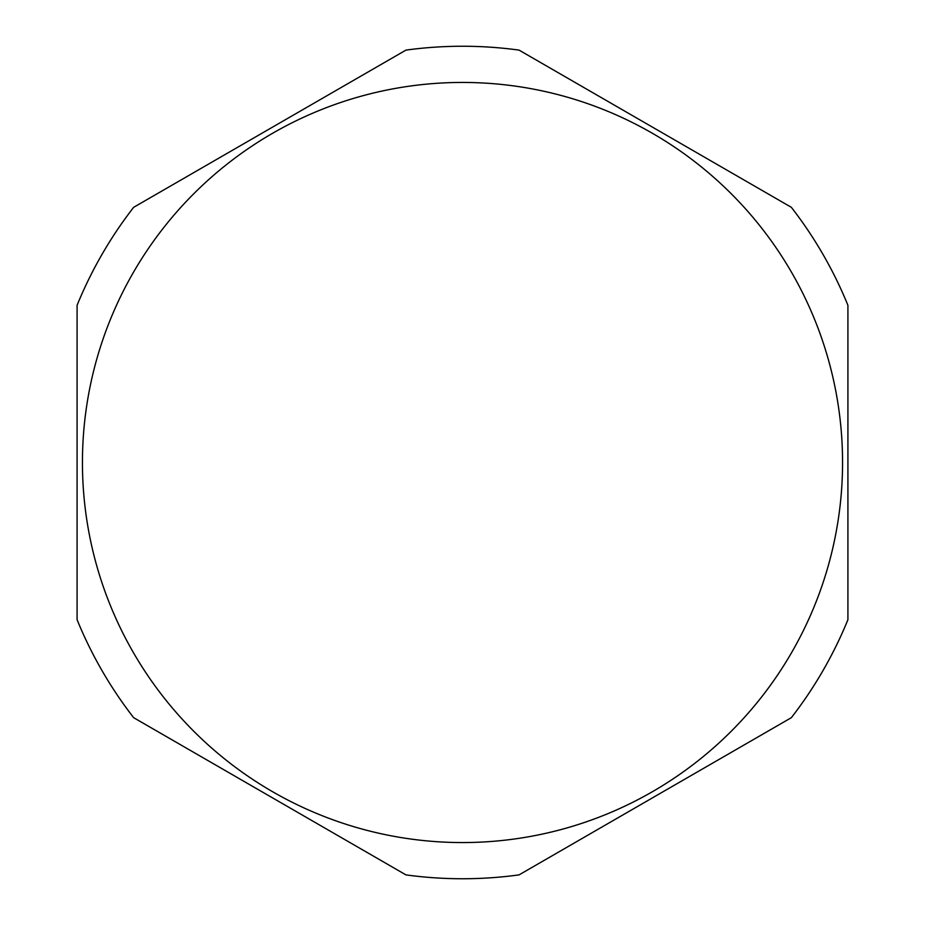 <?xml version="1.0" encoding="UTF-8"?>
<svg xmlns="http://www.w3.org/2000/svg" width="925" height="925" viewBox="0 0 925 925"><rect width="100%" height="100%" fill="white"/><g stroke="black" fill="none" stroke-linecap="round" stroke-linejoin="round"><path stroke-width="1.39" d="M462.5 82.441A380.059 380.059 0 0 0 82.441 462.5A380.059 380.059 0 0 0 462.5 842.559A380.059 380.059 0 0 0 842.559 462.5A380.059 380.059 0 0 0 462.5 82.441M462.5 46.25A416.25 416.25 0 0 0 405.948 50.112L133.639 207.327A416.25 416.25 0 0 0 77.087 305.285L77.087 619.715A416.25 416.25 0 0 0 133.639 717.673L405.948 874.888A416.25 416.25 0 0 0 519.052 874.888L791.361 717.673A416.25 416.25 0 0 0 847.913 619.715L847.913 305.285A416.25 416.25 0 0 0 791.361 207.327L519.052 50.112A416.25 416.25 0 0 0 462.5 46.25"/></g></svg>
